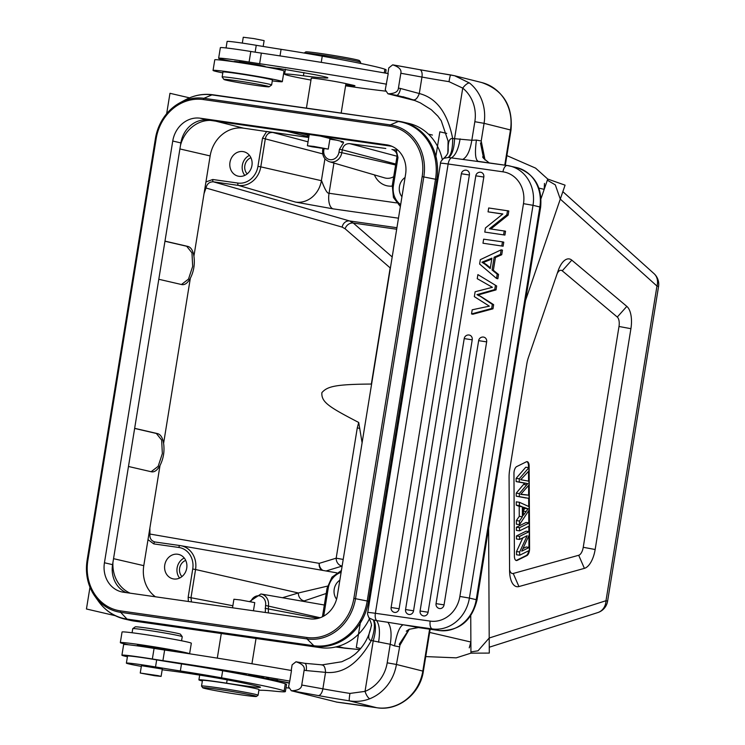 <?xml version="1.0" encoding="UTF-8"?>
<svg xmlns="http://www.w3.org/2000/svg" width="745" height="745" viewBox="0 0 745 745"><rect width="100%" height="100%" fill="white"/><g stroke="black" fill="none" stroke-linecap="round" stroke-linejoin="round"><path stroke-width="1.12" d="M391.879 146.29L210.369 120.383A32.799 29.018 103.1 0 0 180.513 145.21L112.942 562.363A32.799 29.018 103.1 0 0 130.179 593.178M369.511 618.62A52.271 46.246 103.1 0 1 320.35 647.656L133.951 621.051A52.271 46.246 103.1 0 1 130.459 620.399L124.471 619.011A52.271 46.246 103.1 0 1 123.54 618.778M437.846 179.731L436.831 179.498A52.271 46.246 103.1 0 0 402.859 122.04L399.376 121.388A52.271 46.246 103.1 0 1 402.859 122.04L408.847 123.437A52.271 46.246 103.1 0 1 442.297 159.542M432.417 135.05L428.412 134.119M359.788 649.575L345.419 648.271L337.699 646.474M544.474 183.419L544.195 189.351L541.066 198.468L547.733 179.051L565.073 185.16L525.523 300.477L560.287 199.111L555.314 184.872L547.333 180.197M488.608 528.419L489.288 653.095L470.942 653.151L470.738 615.733L470.877 642.022L469.257 647.843M362.098 442.744L358.717 422.471L357.274 427.891L336.181 558.173L319.223 563.35L149.931 534.044C149.559 538.318 151.263 540.972 155.053 541.997A2.151 0.996 98.1 0 0 153.768 543.897L178.837 547.473A19.389 17.154 103.1 0 1 192.732 569.031L188.159 597.257L188.355 601.485M390.585 266.906A7.161 5.997 -48.9 0 0 390.147 268.042L371.355 384.048C335.12 384.327 327.334 386.441 321.877 392.643C321.197 402.226 329.169 407.096 358.717 422.471M488.608 528.41L489.204 638.009L478.001 650.823L470.933 651.912M489.204 638.009L605.992 600.721A14.323 12.367 72.3 0 1 597.797 612.576A14.323 14.323 0 0 0 607.585 601.224A14.323 0.512 -170.8 0 0 605.992 600.721L656.96 286.043A14.323 0.512 9.2 0 1 658.552 286.546A14.323 14.323 0 0 0 653.989 273.601A14.323 12.106 132 0 1 656.96 286.043L560.287 199.111M584.397 568.361L518.93 586.557A21.484 9.992 -81.9 0 1 509.673 572.989A21.484 9.992 -81.9 0 1 509.58 570.558L509.077 477.2A21.484 9.992 -81.9 0 1 509.664 469.816L526.762 364.258A21.484 9.992 -81.9 0 1 528.522 357.153L558.135 270.798A21.484 9.992 -81.9 0 1 558.387 270.072A21.484 9.992 -81.9 0 1 571.797 260.145L626.824 306.381A21.484 9.992 -81.9 0 1 630.913 328.685L595.153 549.503A21.484 9.992 -81.9 0 1 584.397 568.361L518.93 586.557A21.484 9.992 -81.9 0 1 509.673 572.989A21.484 9.992 -81.9 0 1 509.58 570.558L509.077 477.2A21.484 9.992 -81.9 0 1 509.664 469.816L526.762 364.258A21.484 9.992 -81.9 0 1 528.522 357.153L558.135 270.798A21.484 9.992 -81.9 0 1 558.387 270.072A21.484 9.992 -81.9 0 1 571.797 260.145L626.824 306.381A21.484 9.992 -81.9 0 1 630.913 328.685L595.153 549.503A21.484 9.992 -81.9 0 1 584.397 568.361L578.697 555.267L513.231 573.473L518.93 586.557L513.231 573.473A9.08 4.219 98.1 0 1 509.58 569.655A9.08 4.219 98.1 0 0 513.231 573.473L578.697 555.267A9.08 4.219 98.1 0 0 583.242 547.296L619.002 326.478A9.08 4.219 98.1 0 0 617.279 317.053L626.824 306.381L617.279 317.053L562.251 270.817A9.08 4.219 98.1 0 0 557.139 273.685A9.08 4.219 98.1 0 1 562.251 270.817L617.279 317.053A9.08 4.219 98.1 0 1 619.002 326.478L583.242 547.296A9.08 4.219 98.1 0 1 578.697 555.267L584.397 568.361M529.583 548.739A5.727 2.663 -81.9 0 1 526.855 555.621L517.198 560.389A5.727 2.663 -81.9 0 1 516.36 560.547A5.727 2.663 -81.9 0 1 516.248 560.529A5.727 2.663 -81.9 0 1 514.404 556.236L513.957 473.475A5.727 2.663 -81.9 0 1 514.115 471.501A5.727 2.663 -81.9 0 1 516.685 466.594L526.343 461.816A5.727 2.663 -81.9 0 1 527.181 461.667A5.727 2.663 -81.9 0 1 529.127 465.97L529.583 548.739A5.727 2.663 -81.9 0 1 526.855 555.621L517.198 560.389A5.727 2.663 -81.9 0 1 516.36 560.547A5.727 2.663 -81.9 0 1 516.248 560.529A5.727 2.663 -81.9 0 1 514.404 556.236L513.957 473.475A5.727 2.663 -81.9 0 1 514.115 471.501A5.727 2.663 -81.9 0 1 516.685 466.594L526.343 461.816A5.727 2.663 -81.9 0 1 527.181 461.667A5.727 2.663 -81.9 0 1 529.127 465.97L529.583 548.739M526.221 555.528A5.727 2.663 98.1 0 0 528.773 550.723A5.727 2.663 98.1 0 1 526.221 555.528L516.564 560.305L526.221 555.528M528.941 547.37L528.885 535.664L528.941 547.37M528.857 531.576L528.829 526.268L528.857 531.576M528.81 522.869L528.745 510.642L528.81 522.869M528.726 506.507L528.68 498.358L528.726 506.507M528.661 495.183L528.605 485.461L528.661 495.183M528.587 481.13L528.531 471.334L528.587 481.13M528.512 467.637L528.503 465.886A5.727 2.663 98.1 0 0 526.864 461.658A5.727 2.663 98.1 0 1 528.503 465.886L529.127 465.97L528.503 465.886L528.512 467.637M516.052 560.464A5.727 2.663 98.1 0 0 516.564 560.305A5.727 2.663 98.1 0 1 516.052 560.464M519.265 516.35L519.209 506.367L516.266 505.185L516.248 501.832L519.386 502.279L519.405 505.632L522.347 506.814L522.403 516.807L519.489 521.034L519.507 524.638L529.108 510.083L529.09 506.675L519.386 502.279L519.405 505.632L522.347 506.814L522.403 516.807L519.489 521.034L516.35 520.587L519.265 516.35L522.403 516.807L519.265 516.35L519.209 506.367L522.347 506.814L516.266 505.185L519.405 505.632L516.266 505.185L516.248 501.832L519.386 502.279L529.09 506.675L529.108 510.083L519.507 524.638L516.369 524.191L516.35 520.587L519.265 516.35M516.387 527.255L526.044 522.478L529.183 522.925L519.526 527.702L519.544 530.859L529.201 526.091L529.183 522.925L519.526 527.702L516.387 527.255L526.044 522.478L529.183 522.925L529.201 526.091L519.544 530.859L516.406 530.412L516.387 527.255L516.406 530.412L519.544 530.859L519.526 527.702L516.387 527.255M516.453 538.989L516.434 535.953L526.091 531.185L529.229 531.632L519.572 536.4L519.591 539.436L527.181 535.683L519.656 551.98L519.675 555.23L529.332 550.453L529.313 547.426L521.733 551.17L529.248 534.873L529.229 531.632L519.572 536.4L519.591 539.436L527.181 535.683L519.656 551.98L519.675 555.23L529.332 550.453L529.313 547.426L521.733 551.17L529.248 534.873L529.229 531.632L526.091 531.185L516.434 535.953L519.572 536.4L516.434 535.953L516.453 538.989L519.591 539.436L516.453 538.989M516.518 551.533L522.841 537.825L516.518 551.533L519.656 551.98L516.518 551.533L516.536 554.783L519.675 555.23L516.536 554.783L516.518 551.533M522.925 548.581L526.175 546.97L529.313 547.426L526.175 546.97L522.925 548.581M523.53 484.464L524.666 483.16L516.145 481.587L516.127 478.355L525.746 467.245L528.885 467.692L519.265 478.811L519.284 482.034L527.795 483.607L519.339 493.59L519.358 496.636L529.052 498.414L529.034 495.239L520.699 494.401L528.978 485.014L528.959 481.205L520.625 479.687A72.61 33.767 98.1 0 0 522.59 477.703L528.903 470.933L528.885 467.692L519.265 478.811L519.284 482.034L527.795 483.607L519.339 493.59L519.358 496.636L516.22 496.189L516.201 493.143L524.666 483.16L516.145 481.587L519.284 482.034L516.145 481.587L516.127 478.355L519.265 478.811L516.127 478.355L525.746 467.245L528.885 467.692L528.903 470.933L522.59 477.703A72.61 33.767 98.1 0 1 520.625 479.687L528.959 481.205L528.978 485.014L520.699 494.401L529.034 495.239L525.896 494.792L529.034 495.239L529.052 498.414L516.22 496.189L516.201 493.143L519.339 493.59L516.201 493.143L523.53 484.464L526.668 484.911L523.53 484.464M520.885 494.242L525.896 494.792L520.885 494.242M526.24 508.435L528.084 508.807L523.437 515.307L523.39 507.205L528.084 508.807L523.437 515.307L523.39 507.205L526.24 508.435L523.4 508.025L526.24 508.435M527.423 508.761L524.284 508.314L527.423 508.761M524.955 508.36L523.102 507.988L524.955 508.36L522.962 511.042L524.955 508.36M289.758 681.107L291.481 670.509A186.185 6.658 -170.8 0 0 164.636 650.031A35.807 1.285 9.2 0 1 154.075 648.392A31.504 1.127 -170.8 0 0 123.633 644.602L121.919 655.2A31.504 1.127 9.2 0 1 123.791 655.116A31.504 1.127 9.2 0 1 152.362 658.99A35.807 1.285 -170.8 0 0 162.913 660.629A186.185 6.658 9.2 0 1 289.758 681.107L288.576 686.722L291.304 690.736A188.336 6.742 9.2 0 1 318.236 695.56A55.139 1.974 -170.8 0 0 349.331 700.84C356.538 701.976 363.374 701.269 369.837 698.726A7.161 2.309 68.2 0 1 365.031 691.379L349.936 693.427A7.161 0.587 -81 0 0 349.331 700.84L376.747 707.722A42.968 39.606 -75.9 0 0 422.825 671.087L423.356 671.273L430.163 629.246M138.384 646.027L138.011 645.505A17.191 0.615 9.2 0 1 138.002 645.477A17.191 0.615 9.2 0 1 142.984 645.85A17.191 0.615 9.2 0 1 161.516 648.709A17.191 0.615 9.2 0 1 171.937 650.972A17.191 0.615 9.2 0 1 171.918 651L171.778 651.093M172.207 651.158A17.899 0.643 -170.8 0 0 172.644 651.093A17.899 0.643 -170.8 0 0 171.303 650.627A17.899 0.643 -170.8 0 0 151.589 647.042A17.899 0.643 -170.8 0 0 137.294 645.366A17.899 0.643 -170.8 0 0 138.16 645.71M128.661 644.798A35.09 1.257 9.2 0 1 122.944 643.531A35.09 1.257 9.2 0 1 120.327 642.618A35.09 1.257 9.2 0 1 148.339 645.906A35.09 1.257 9.2 0 1 186.995 652.927A35.09 1.257 9.2 0 1 189.593 653.793L191.325 643.242A35.09 1.257 -170.8 0 0 188.708 642.33A35.09 1.257 -170.8 0 0 150.052 635.308A35.09 1.257 -170.8 0 0 122.05 632.021L120.327 642.618M181.566 640.775L182.227 636.696A25.06 0.894 -170.8 0 0 182.218 636.658A25.06 0.894 -170.8 0 0 166.629 633.325A25.06 0.894 -170.8 0 0 140.013 629.218A25.06 0.894 -170.8 0 0 132.768 628.65A25.06 0.894 -170.8 0 0 132.74 628.678L132.079 632.756M182.218 636.658L180.439 634.2A22.918 0.82 -170.8 0 0 166.182 631.145A22.918 0.82 -170.8 0 0 141.857 627.392A22.918 0.82 -170.8 0 0 135.227 626.88L132.768 628.65M289.544 688.138A164.701 5.895 9.2 0 1 286.005 687.728M285.391 691.556L286.527 684.497A71.613 2.561 -170.8 0 0 285.298 683.798A110.707 3.958 -170.8 0 0 278.649 681.917A110.707 3.958 -170.8 0 0 222.671 670.751A71.613 2.561 -170.8 0 0 181.501 663.907A71.613 2.561 9.2 0 1 156.674 659.884A25.06 0.894 -170.8 0 0 127.525 656.056L126.38 663.125A25.06 0.894 9.2 0 1 155.528 666.952A71.613 2.561 -170.8 0 0 180.355 670.966A71.613 2.561 9.2 0 1 221.526 677.82A110.707 3.958 9.2 0 1 277.512 688.976A110.707 3.958 9.2 0 1 284.152 690.866A71.613 2.561 9.2 0 1 285.391 691.556A71.613 2.561 9.2 0 1 274.961 691.211A107.41 3.846 -170.8 0 0 261.793 690.28A32.221 1.155 9.2 0 1 258.915 690.112M127.414 656.745A31.504 1.127 9.2 0 1 124.266 656.019A31.504 1.127 9.2 0 1 121.919 655.2M258.58 676.898L259.269 677.028M263.683 677.717L262.631 677.373M267.222 678.136L266.589 678.211M267.744 678.248L268.666 678.481M261.123 677.233L262.408 677.345M248.7 675.091L259.986 676.907L248.551 675.11M237.543 673.098C228.659 671.804 237.627 672.456 241.352 673.499L233.623 672.176M232.17 672.111L240.71 673.582M246.381 674.253L239.983 673.62L245.813 674.691L241.976 673.918L246.381 674.253M277.634 680.194L263.134 677.978L277.634 680.194M289.2 682.895A124.238 4.442 -170.8 0 0 286.406 682.28L275.762 680.166L283.482 681.88A120.662 4.321 9.2 0 1 289.162 683.137M254.324 676.162L251.205 675.417L254.445 675.845C259.847 676.767 259.8 676.879 254.324 676.162C259.8 676.879 259.847 676.767 254.445 675.845L254.455 675.789M250.003 675.193L251.214 675.333M291.211 670.463L292.124 664.819L295.988 661.774C302.33 663.842 305.05 666.654 304.146 670.202L301.744 685.037C301.483 688.678 298.009 690.578 291.304 690.736L336.936 702.135M321.598 664.94C324.038 664.931 325.351 667.408 325.537 672.363L306.223 670.565A7.161 2.794 -79.9 0 0 304.677 663.301L295.988 661.774M164.636 650.031L162.913 660.629M202.361 680.949A32.221 1.155 9.2 0 1 201.401 680.716A32.221 1.155 9.2 0 1 198.915 679.859A32.221 1.155 9.2 0 1 226.601 683.184A39.383 1.406 -170.8 0 0 260.452 687.253A39.383 1.406 -170.8 0 0 258.562 686.499A87.072 3.12 -170.8 0 0 256.01 685.828A87.072 3.12 -170.8 0 0 230.466 680.464A46.544 1.667 -170.8 0 0 168.845 670.63A25.06 0.894 9.2 0 1 162.186 669.736M141.326 666.384A25.06 0.894 9.2 0 1 128.317 663.795A25.06 0.894 9.2 0 1 126.38 663.125M141.438 665.685L162.298 669.057M219.952 682.308A28.645 1.024 -170.8 0 0 202.444 680.427L201.532 686.08A28.645 1.024 -170.8 0 0 201.541 686.117A28.645 1.024 -170.8 0 1 219.03 687.952A28.645 1.024 -170.8 0 1 258.087 695.234L258.999 689.591A28.645 1.024 -170.8 0 0 219.952 682.308M256.42 696.454A27.211 0.978 -170.8 0 0 219.347 689.507A27.211 0.978 -170.8 0 0 202.733 687.756A27.211 0.978 -170.8 0 0 239.815 694.638A27.211 0.978 -170.8 0 0 256.42 696.454L258.059 695.271A28.645 1.024 -170.8 0 0 258.087 695.234M158.061 675.64L161.106 676.404L154.634 675.715L140.246 673.033L158.061 675.64M371.28 625.94L370.973 627.411C368.496 638.288 363.066 647.312 354.676 654.482L350.029 657.798L341.787 661.756L322.11 664.866L304.677 663.301A7.161 2.794 -79.9 0 0 304.565 663.292A188.336 6.742 -170.8 0 0 296.603 661.886M371.392 625.39L370.74 628.445C367.89 636.286 368.104 640.281 371.373 640.449L373.208 640.914C375.974 631.341 376.16 624.394 373.767 620.054L373.329 619.952C375.21 624.208 374.558 631.034 371.373 640.449C358.438 663.497 343.156 674.141 325.537 672.363L322.874 688.836A7.161 3.502 100.4 0 1 318.236 695.56M370.74 628.445L371.261 626.107C372.006 625.828 371.252 623.071 369.017 617.856L373.329 619.952M387.195 662.827A35.807 33.003 104.1 0 1 365.031 691.379L373.208 640.914L390.203 644.267C391.87 634.163 391.106 626.834 387.894 622.289L403.213 624.785C399.814 626.07 396.917 633.101 394.505 645.878L390.203 644.267L387.195 662.827L396.424 664.466L422.825 671.087L429.614 629.171M378.562 642.237C380.192 632.132 379.54 624.915 376.597 620.585L373.767 620.054M387.894 73.531L388.806 67.888L392.671 64.843C399.013 66.91 401.732 69.723 400.829 73.271L398.426 88.106C398.165 91.737 394.692 93.647 387.987 93.805L385.258 89.791L388.229 73.587A186.185 6.658 -170.8 0 0 261.355 53.109A35.807 1.285 9.2 0 1 250.804 51.47A31.504 1.127 -170.8 0 0 220.352 47.68L218.639 58.268A31.504 1.127 9.2 0 1 220.511 58.194A31.504 1.127 9.2 0 1 249.081 62.059A35.807 1.285 -170.8 0 0 259.632 63.698A186.185 6.658 9.2 0 1 386.515 84.185M449.021 81.661A7.161 0.587 -81 0 1 450.678 74.938A7.161 0.587 -81 0 1 450.706 74.947L454.646 75.748L469.555 83.04A7.161 2.552 128.9 0 0 462.738 88.124L449.021 81.661A47.978 1.714 9.2 0 1 421.959 77.061A7.161 3.502 -79.6 0 0 419.752 69.685L392.671 64.843M409.154 98.48L396.554 95.323L413.121 99.821C415.449 100.333 417.498 98.238 419.295 93.535C436.477 97.902 447.605 112.895 452.671 138.514C449.412 138.16 447.931 142.006 448.22 150.071L447.959 152.464M507.094 165.474L478.271 161.367C475.31 159.951 474.695 152.855 476.428 140.069L471.827 140.265L452.671 138.514C452.737 148.357 451.256 154.69 448.229 157.502L443.741 158.331C446.143 156.226 447.568 154.206 448.015 152.259L448.108 151.188M413.121 99.821L420.292 102.847L431.327 109.739L437.902 116.173L441.263 120.783L448.09 141.066L447.857 153.293M448.22 150.071L448.006 152.278M462.878 159.328C467.115 156.99 470.095 150.639 471.827 140.265L474.835 121.705A35.807 33.003 104.1 0 0 462.738 88.124L454.571 138.589C454.189 148.441 452.234 154.746 448.686 157.512L507.224 165.492A7.161 3.334 -81.9 0 1 507.354 165.511A35.807 31.672 103.1 0 1 509.748 165.967A35.807 31.672 103.1 0 1 533.02 205.313L523.484 203.664A28.645 25.339 103.1 0 0 502.959 171.825L448.145 164.002L375.378 613.293A7.161 3.334 98.1 0 0 376.597 620.585L387.894 622.289M460.093 138.859C458.482 148.87 455.633 155.174 451.554 157.772A7.161 3.334 98.1 0 0 448.145 164.002A14.323 0.512 -170.8 0 0 440.519 163.22L367.751 612.511A14.323 0.512 9.2 0 1 375.378 613.293L430.191 621.107A7.161 3.334 -81.9 0 0 432.296 628.929L439.131 630.521L417.004 627.318L418.401 627.579L409.079 629.311L399.273 644.248L399.935 645.189L396.424 664.466A42.968 39.606 104.1 0 1 369.837 698.726M409.359 629.162L399.935 645.189M469.555 83.04A42.968 39.606 104.1 0 1 484.064 123.335L481.205 141.001L485.051 160.026M418.401 627.579L418.997 627.644M469.378 174.982L461.369 173.753A4.293 4.293 0 0 1 466.584 170.26A4.293 3.8 103.1 0 1 469.378 174.982L399.124 608.73A4.293 3.8 103.1 0 1 394.384 612.371A4.293 4.293 0 0 1 391.116 607.501L399.124 608.73M483.812 177.04L475.804 175.82A4.293 4.293 0 0 1 481.019 172.319A4.293 3.8 103.1 0 1 483.812 177.04L413.559 610.788A4.293 3.8 103.1 0 1 408.819 614.439A4.293 4.293 0 0 1 405.559 609.559L413.559 610.788M472.218 339.813L464.21 338.593A4.293 4.293 0 0 1 469.425 335.092A4.293 3.8 103.1 0 1 472.218 339.813L428.096 612.232A4.293 3.8 103.1 0 1 423.356 615.882A4.293 4.293 0 0 1 420.087 611.012L428.096 612.232M486.653 341.871L478.644 340.651A4.293 4.293 0 0 1 483.859 337.15A4.293 3.8 103.1 0 1 486.653 341.871L444.057 604.865A4.293 3.8 103.1 0 1 439.317 608.507A4.293 4.293 0 0 1 436.049 603.636L444.057 604.865M503.108 246.213L482.983 243.224L503.108 246.213L503.769 242.162L502.465 241.855L483.635 239.173L482.983 243.224M480.348 296.147L493.637 304.677L492.976 308.812L472.833 314.241L471.529 313.943L491.672 308.514L492.343 304.379L478.281 294.927L496.04 289.889L496.673 285.987L477.899 274.607L477.238 278.677L492.408 287.309L475.124 291.761L474.332 296.64L489.353 306.158L472.2 309.79L471.529 313.943M477.899 274.607L496.673 285.987M493.376 270.295L498.535 274.467L497.837 278.77L496.533 278.462L479.612 264.028L480.32 259.66L501.171 249.836L500.426 254.445L501.73 254.743L495.444 257.5L493.376 270.295L492.072 269.988L497.232 274.169L496.533 278.462M501.171 249.836L502.475 250.134L501.73 254.743M502.717 214.066L488.059 211.859L488.692 207.976L508.816 210.965L508.146 215.119L490.871 228.976M504.914 235.075L484.79 232.077L504.914 235.075L505.548 231.192L489.446 228.771L506.842 214.821L508.146 215.119M504.244 230.885L503.611 234.768M484.79 232.077L485.461 227.923L502.847 213.964L488.059 211.859M507.522 210.658L506.842 214.821M502.465 241.855L501.804 245.915M479.044 295.839L476.977 294.629L494.736 289.582L495.369 285.68M494.736 289.582L496.04 289.889M476.977 294.629L478.281 294.927M493.637 304.677L492.343 304.379M491.672 308.514L492.976 308.812M498.535 274.467L497.232 274.169M495.444 257.5L494.149 257.202L492.072 269.988M500.426 254.445L494.149 257.202M483.235 262.529L481.931 262.221L491.914 258.161L490.238 268.535L485.256 264.391L486.56 264.689L483.235 262.529L491.765 259.083M481.931 262.221L485.256 264.391M490.35 267.846L486.56 264.689M478.271 161.367L476.865 161.153M489.176 162.913L483.598 158.387L480.488 142.956L481.307 142.798M413.326 99.914L402.924 96.692M415.254 100.65L387.987 93.805A188.336 6.742 9.2 0 1 396.554 95.323A7.161 2.794 -79.9 0 0 400.503 88.469L419.295 93.535L421.959 77.061A195.497 6.994 -170.8 0 0 400.829 73.271M386.227 91.207A164.701 5.895 9.2 0 1 367.536 88.925A50.129 1.797 9.2 0 1 345.587 85.805M310.972 80.05A50.129 1.797 9.2 0 1 288.352 75.478A50.129 1.797 9.2 0 1 284.618 74.165A50.129 1.797 9.2 0 1 303.438 75.794A80.413 2.878 -170.8 0 0 327.064 78.002A39.383 1.406 -170.8 0 0 327.847 77.852A39.383 1.406 -170.8 0 0 324.913 76.819A39.383 1.406 -170.8 0 0 314.381 74.584L278.975 68.428A31.504 1.127 9.2 0 1 265.406 66.827M233.772 61.705A31.504 1.127 9.2 0 1 220.986 59.097A31.504 1.127 9.2 0 1 218.639 58.268M345.727 84.902A17.899 0.643 -170.8 0 0 354.974 85.824A17.899 0.643 -170.8 0 0 353.642 85.358A17.899 0.643 -170.8 0 0 352.487 85.088L344.544 83.31A17.899 0.643 -170.8 0 0 341.555 82.695A17.545 0.624 -170.8 0 0 321.989 79.361A17.545 0.624 -170.8 0 0 311.27 78.206L306.428 108.118M260.163 65.066L239.303 61.695M385.593 73.131L386.115 69.909A71.613 2.561 -170.8 0 0 384.876 69.21A110.707 3.958 -170.8 0 0 378.237 67.329A110.707 3.958 -170.8 0 0 322.25 56.164A71.613 2.561 -170.8 0 0 281.079 49.319A71.613 2.561 9.2 0 1 256.252 45.296A25.06 0.894 -170.8 0 0 227.104 41.469L226.061 47.95M304.221 53.053A28.645 1.024 9.2 0 1 321.589 55A28.645 1.024 9.2 0 1 360.627 62.245A28.645 1.024 9.2 0 1 360.636 62.282L360.459 63.39M304.174 53.044L305.757 51.908A27.211 0.978 9.2 0 1 322.352 53.724A27.211 0.978 9.2 0 1 359.444 60.606L360.627 62.245M313.859 146.42L328.256 149.112L312.006 146.793L307.406 145.731L313.859 146.42M336.591 140.162L329.858 139.203M309.073 135.441L300.039 133.187M309.231 134.491L307.406 145.731M341.21 141.326C344.078 142.062 344.088 142.323 341.229 142.109C344.088 142.323 344.078 142.062 341.21 141.326L320.508 136.102M308.84 136.857L286.62 131.269M243.54 128.168L272.782 132.47C268.861 132.312 266.384 134.37 265.35 138.635L260.787 166.852L257.947 166.368A19.389 17.154 103.1 0 1 237.86 183.065L212.781 179.489L205.937 181.948L210.146 155.929A32.221 28.506 -76.9 0 1 243.54 128.168L215.705 121.146M400.67 204.614A19.389 17.154 103.1 0 1 393.416 185.701L392.27 185.579L396.843 157.363C397.588 153.945 396.182 151.365 392.643 149.624L397.904 150.201M385.798 148.478L349.712 143.655C345.792 143.496 343.315 145.554 342.281 149.82L339.45 149.335L338.984 152.203A8.651 7.655 103.1 0 1 330.026 159.654A8.651 7.655 103.1 0 1 323.824 150.034L324.038 148.73M343.585 142.658L339.45 149.335M396.489 202.891L329.057 193.262C325.779 194.017 321.086 178.381 321.384 180.69A24.864 21.996 103.1 0 1 295.625 202.109L333.099 208.861A14.323 6.658 98.1 0 1 329.057 193.262L333.946 163.053M393.416 185.701L397.988 157.474L396.154 149.95M339.841 580.187A12.535 11.082 -76.9 0 0 336.572 599.222M155.407 596.782A32.221 28.506 -76.9 0 1 143.785 565.66L148.004 539.641L153.768 543.897M177.738 554.243A12.535 11.082 -76.9 0 0 164.841 564.561A12.535 11.082 -76.9 0 0 172.896 578.809A12.535 11.082 -76.9 0 0 173.734 578.967A12.535 11.082 -76.9 0 0 186.641 568.649A12.535 11.082 -76.9 0 0 178.576 554.401A12.535 11.082 -76.9 0 0 177.738 554.243M405.056 177.524A12.535 11.082 -76.9 0 0 401.946 196.755M308.747 137.48L266.654 131.474L262.519 138.142L257.947 166.368M242.963 151.58A12.535 11.082 -76.9 0 0 230.056 161.898A12.535 11.082 -76.9 0 0 238.121 176.146A12.535 11.082 -76.9 0 0 238.959 176.304A12.535 11.082 -76.9 0 0 251.857 165.986A12.535 11.082 -76.9 0 0 243.792 151.738A12.535 11.082 -76.9 0 0 242.963 151.58M295.625 202.109L238.465 185.412L213.396 181.827C209.457 181.743 206.989 183.801 205.983 188.001L204.046 193.598L205.937 181.948M158.797 279.273L181.761 284.581C184.825 285.158 187.684 283.044 190.338 278.248C193.821 271.404 195.013 264.028 193.924 256.131C192.955 250.497 190.962 247.266 187.945 246.437L164.971 241.129M128.475 466.482L151.44 471.79C154.504 472.358 157.363 470.253 160.017 465.457C163.5 458.603 164.692 451.237 163.602 443.34C162.633 437.706 160.641 434.475 157.623 433.637L134.649 428.328M148.004 539.641L149.885 527.991L149.931 534.044M343.203 559.439L336.181 558.173A7.161 6.128 -107 0 0 342.132 566.07L326.068 570.977M250.814 601.69A8.651 7.655 103.1 0 1 260.089 595.981A8.651 7.655 103.1 0 1 265.574 605.452L265.285 612.464M302.908 601.289L304.277 600.88A7.161 6.1 73.4 0 1 298.354 592.983L327.493 586.119M134.64 428.44L156.366 433.46L161.646 440.062L162.354 453.593L158.154 466.333L151.142 471.715M322.92 570.428A7.161 6.128 73 0 1 319.223 563.35A7.161 6.277 -80.2 0 0 321.803 570.232M304.277 600.88L326.208 593.476M164.952 241.24L186.688 246.26L191.968 252.862L192.676 266.384L188.476 279.133L181.463 284.515M126.287 592.629A26.494 23.44 103.1 0 1 112.57 564.654L112.942 562.363M180.513 145.21L180.877 142.919A26.494 23.44 103.1 0 1 208.339 120.094L210.369 120.383M309.827 618.825L123.428 592.219A26.494 23.44 103.1 0 1 121.658 591.884A26.494 23.44 103.1 0 1 104.44 562.764L172.747 141.029A26.494 23.44 103.1 0 1 200.2 118.204L386.599 144.809A26.494 23.44 103.1 0 1 388.369 145.135A26.494 23.44 103.1 0 1 405.587 174.256L337.28 596A26.494 23.44 103.1 0 1 309.827 618.825M396.927 227.709L349.61 220.958L353.298 223.044L396.685 229.237M253.449 610.77L254.762 602.63L240.365 599.948L233.911 599.25L232.533 607.79M184.248 558.033A12.535 11.082 -76.9 0 0 179.592 578.055M185.71 560.398A9.666 8.549 -76.9 0 0 181.948 576.574M249.463 155.37A12.535 11.082 -76.9 0 0 244.807 175.382M250.925 157.735A9.666 8.549 -76.9 0 0 247.163 173.902M320.387 148.059L311.121 146.337L320.387 148.059M259.632 63.698L261.355 53.109M327.064 78.002L327.157 77.461M303.941 72.563L303.411 75.794M222.802 72.889A35.09 1.257 9.2 0 1 215.659 71.334A35.09 1.257 9.2 0 1 213.051 70.412A35.09 1.257 9.2 0 1 241.054 73.708A35.09 1.257 9.2 0 1 279.71 80.721A35.09 1.257 9.2 0 1 282.318 81.633A35.09 1.257 9.2 0 1 272.288 80.898M282.318 81.633L284.041 71.036A35.09 1.257 -170.8 0 0 281.424 70.123A35.09 1.257 -170.8 0 0 242.768 63.111A35.09 1.257 -170.8 0 0 214.765 59.823L213.051 70.412M265.453 66.901L265.173 66.51A15.757 0.568 -170.8 0 0 264.009 66.128A15.757 0.568 -170.8 0 0 249.659 63.455A15.757 0.568 -170.8 0 0 234.088 61.481L233.707 61.76M263.171 46.451L264.121 40.63L253.728 38.563L243.261 37.25L242.321 43.098M271.627 84.977L272.428 80.032A25.06 0.894 -170.8 0 0 247.74 75.124A25.06 0.894 -170.8 0 0 222.941 72.023L222.14 76.968A25.06 0.894 9.2 0 1 246.94 80.069A25.06 0.894 9.2 0 1 271.627 84.977A25.06 0.894 9.2 0 1 271.599 85.005L269.141 86.783A22.918 0.82 9.2 0 1 246.493 83.915A22.918 0.82 9.2 0 1 223.928 79.454A22.918 0.82 9.2 0 1 246.586 82.267A22.918 0.82 9.2 0 1 269.141 86.783M223.928 79.454L222.15 76.996A25.06 0.894 9.2 0 1 222.14 76.968M516.369 524.191L516.35 520.587L519.489 521.034L519.507 524.638L516.369 524.191M525.914 497.967L516.22 496.189L525.914 497.967M526.659 483.468L523.521 483.021L526.659 483.468M360.682 648.523L356.315 647.507L360.841 619.589M435.331 159.654L439.839 131.818L446.739 133.42M470.942 653.151L456.238 657.844L425.73 656.587M506.87 155.603L535.562 168.109L547.733 179.051M189.547 97.856L169.972 93.302L166.666 113.706M89.977 587.228L86.448 608.991L115.196 615.677M544.195 189.351L538.942 188.122M429.642 632.431L470.877 642.022M345.708 648.308A7.161 3.334 -82.4 0 1 345.568 648.29A7.161 3.334 -82.4 0 1 345.419 648.271L335.706 646.977L345.429 648.271M571.797 260.145L562.251 270.817L571.797 260.145M619.002 326.478L630.913 328.685L619.002 326.478M595.153 549.503L583.242 547.296L595.153 549.503M517.198 560.389L516.564 560.305L517.198 560.389M523.586 511.135L526.091 511.498L523.586 511.135M154.075 648.392L152.362 658.99M156.674 659.884L155.528 666.952M180.355 670.966L181.501 663.907M222.671 670.751L221.526 677.82M285.298 683.798L284.152 690.866M226.601 683.184L227.15 679.831M301.744 685.037A195.497 6.994 9.2 0 1 322.874 688.836A47.978 1.714 -170.8 0 0 349.936 693.427M306.223 670.565A195.497 6.994 -170.8 0 0 304.146 670.202M336.507 702.079A75.189 2.691 -170.8 0 1 345.233 703.196A75.189 2.691 -170.8 0 1 362.098 705.571L376.747 707.722A7.161 2.766 -81.7 0 0 376.849 707.741C398.156 711.419 420.264 693.818 423.356 671.273M376.961 707.75A7.161 2.766 -81.7 0 1 376.849 707.741L336.721 702.116M370.973 627.411L371.271 626.033M450.706 74.947A55.139 1.974 9.2 0 1 419.891 69.713M481.708 82.537C503.303 90.136 513.072 106.004 510.996 130.142L510.465 129.956A42.968 39.606 -75.9 0 0 481.708 82.537L454.655 75.748L419.752 69.685A7.161 3.502 -79.6 0 0 419.603 69.657A188.336 6.742 -170.8 0 0 393.286 64.945M504.765 165.139L510.465 129.956L484.064 123.335L474.835 121.705M399.283 646.8L394.505 645.878M417.004 627.318A28.645 1.024 -170.8 0 0 403.213 624.785L432.296 628.929A35.807 31.672 103.1 0 0 469.397 598.086L476.232 599.678L539.846 206.905A35.807 31.672 -76.9 0 0 516.574 167.55C534.416 173.641 542.435 186.837 540.637 207.157L533.02 205.313L469.397 598.086L459.87 596.438L523.484 203.664M459.87 596.438A28.645 25.339 103.1 0 1 430.191 621.107M502.959 171.825A7.161 3.334 -81.9 0 1 507.224 165.492L516.574 167.55M476.428 140.069L481.205 141.001M476.232 599.678L477.024 599.93C471.827 620.939 459.237 631.145 439.261 630.549A7.161 3.334 -81.9 0 1 439.131 630.521A35.807 31.672 -76.9 0 0 476.232 599.678M398.426 88.106A195.497 6.994 9.2 0 1 400.503 88.469M256.252 45.296L255.144 52.159M392.14 146.402L391.432 146.225M307.322 136.493L307.555 135.078M396.945 156.217L349.712 143.655M391.935 149.475L393.304 149.857M308.039 141.839L272.782 132.47M395.763 164.04L342.281 149.82L341.815 152.688L338.984 152.203M395.604 164.971L341.815 152.688A10.793 9.555 103.1 0 1 329.448 161.74L384.644 177.887A14.025 12.404 -76.9 0 0 393.714 176.677M374.418 174.889A21.186 18.737 -76.9 0 0 392.187 186.101M324.941 158.741L321.384 180.69L260.787 166.852A21.54 19.053 103.1 0 1 238.465 185.412A2.151 0.996 -81.9 0 1 237.86 183.065M398.473 218.192L333.099 208.861M396.843 157.363L397.988 157.474M323.703 616.115L328.2 588.364A19.389 17.154 103.1 0 1 341.117 572.328M205.983 188.001L342.16 227.113L345.131 228.79L390.389 268.098M204.046 193.598L193.924 256.131M190.338 278.248L163.602 443.34M160.017 465.457L149.885 527.991M357.274 427.891L359.798 428.403M322.976 616.497L322.483 616.469L327.055 588.243L328.2 588.364M249.677 601.476L260.927 593.979A10.793 9.555 103.1 0 1 268.405 605.936L268.368 612.902M318.022 618.378L265.108 608.32M320.117 617.745L265.574 605.452M282.467 597.732L298.354 592.983L195.562 569.515L190.99 597.741L232.859 605.741M155.025 541.997L180.104 545.573A2.151 0.996 98.1 0 1 180.132 545.582A21.54 19.053 103.1 0 1 180.644 545.657A21.54 19.053 103.1 0 1 195.562 569.515L192.732 569.031M191.456 601.923L190.99 597.741L188.159 597.257M143.785 565.66L113.547 558.666M179.908 148.944L210.146 155.929M156.366 433.46L157.623 433.637M155.044 541.997L180.113 545.573A2.151 0.996 98.1 0 0 178.837 547.473M186.688 246.26L187.945 246.437M386.599 144.809L390.101 145.62M200.2 118.204L208.339 120.094M172.747 141.029L180.877 142.919M104.44 562.764L112.57 564.654M156.171 138.663A45.417 40.174 103.1 0 1 203.227 99.541L389.626 126.147A45.417 40.174 103.1 0 1 422.164 176.621L353.866 598.365A45.417 40.174 103.1 0 1 306.8 637.487L120.411 610.881A45.417 40.174 103.1 0 1 87.863 560.398L156.171 138.663L155.426 138.598L156.171 138.663M399.106 121.351L211.915 94.894A51.926 45.929 103.1 0 0 185.309 99.877L179.927 102.791C166.601 110.493 158.424 122.422 155.407 138.589A46.777 41.375 103.1 0 1 179.927 102.791A46.777 41.375 103.1 0 1 203.897 98.303L203.227 99.541M399.376 121.388L211.915 94.894L203.897 98.303L390.287 124.909A46.777 41.375 103.1 0 1 423.812 176.9L355.505 598.635A46.777 41.375 103.1 0 1 307.033 638.931L120.634 612.325A46.777 41.375 103.1 0 1 94.932 596.289A46.777 41.375 103.1 0 1 87.118 560.333L155.426 138.598M155.407 138.589L87.1 560.324L87.863 560.398L87.118 560.333C85.126 573.79 87.733 585.775 94.932 596.289L98.48 601.271C105.194 610.518 113.855 616.432 124.471 619.011A52.271 46.246 103.1 0 0 127.963 619.663L127.013 619.086A51.926 45.929 103.1 0 1 98.48 601.271M389.626 126.147L390.287 124.909L398.314 121.5A51.926 45.929 103.1 0 1 435.518 179.219L367.22 600.954A51.926 45.929 103.1 0 1 313.412 645.682L127.013 619.086L120.634 612.325L120.411 610.881M422.164 176.621L436.831 179.498L368.524 601.234A52.271 46.246 103.1 0 1 314.362 646.269L307.033 638.931L306.8 637.487M369.539 601.466L353.866 598.365M212.977 94.783L399.236 121.361M320.35 647.656L314.362 646.269L127.963 619.663L133.951 621.051M345.131 228.79A7.161 5.997 131.1 0 1 353.298 223.044L392.196 256.96M212.781 179.489A2.151 0.996 -81.9 0 0 213.396 181.827L349.61 220.958A7.161 6.267 106 0 0 342.16 227.113M322.715 153.889L262.519 138.142M322.902 148.572L322.678 149.922L323.824 150.034M384.876 69.21L384.28 72.898M322.25 56.164L321.253 62.366M280.018 55.903L281.079 49.319M249.081 62.059L250.804 51.47M359.695 649.668L335.688 646.986M653.989 273.601L562.847 191.651M607.585 601.224L658.552 286.546M489.251 647.228L597.797 612.576M526.966 483.514L523.828 483.067L526.966 483.514M217.298 658.133L221.293 633.52M251.931 663.767L256.029 638.474M199.679 675.11L198.915 679.859M202.733 687.756L201.541 686.117M161.106 676.404L162.317 668.926M140.246 673.033L141.466 665.546M367.751 612.511C367.248 613.21 367.667 614.988 369.017 617.866M505.315 165.222L510.996 130.142M409.079 629.311L406.267 631.192M391.116 607.501L461.369 173.753M405.559 609.559L475.804 175.82M420.087 611.012L464.21 338.593M436.049 603.636L478.644 340.651M443.731 158.331C441.301 160.678 440.23 162.308 440.519 163.22M483.598 158.387L482.611 156.925M540.637 207.157L477.024 599.93M439.261 630.549L419.044 627.663M345.941 83.626L341.163 113.072M329.979 138.495L328.256 149.112M392.27 185.579L393.453 197.537L400.354 206.561M327.055 588.243L331.963 577.17L341.406 570.512M260.927 593.979L324.336 605.014M180.113 545.573L336.703 572.831M185.309 99.877C194.166 95.174 203.338 93.47 212.847 94.764M322.678 149.922C322.166 155.863 324.42 159.793 329.448 161.74M284.618 74.165L285.419 69.238"/></g></svg>
